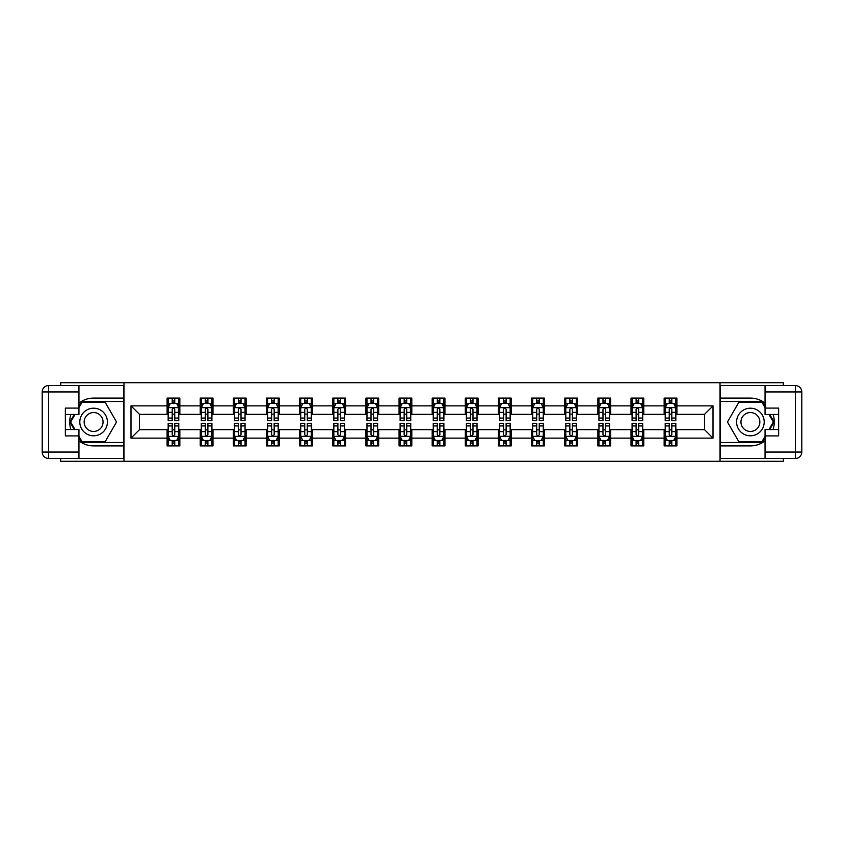 <?xml version="1.0" encoding="UTF-8"?>
<svg xmlns="http://www.w3.org/2000/svg" width="844" height="844" viewBox="0 0 844 844"><rect width="100%" height="100%" fill="white"/><g stroke="black" fill="none" stroke-linecap="round" stroke-linejoin="round"><path stroke-width="1.27" d="M60.684 458.429L60.684 461.299L783.316 461.299L783.316 458.429M783.316 385.571L783.316 382.701L720.016 382.701L720.016 461.299M720.016 382.701L60.684 382.701L60.684 385.571M123.984 461.299L123.984 382.701M676.899 405.858L676.899 398.104L664.154 398.104L664.154 405.858L643.761 405.858L643.761 398.104L631.017 398.104L631.017 405.858L610.623 405.858L610.623 398.104L597.879 398.104L597.879 405.858L577.486 405.858L577.486 398.104L564.741 398.104L564.741 405.858L544.348 405.858L544.348 398.104L531.604 398.104L531.604 405.858L511.211 405.858L511.211 398.104L498.466 398.104L498.466 405.858L478.073 405.858L478.073 398.104L465.329 398.104L465.329 405.858L444.936 405.858L444.936 398.104L432.191 398.104L432.191 405.858L411.809 405.858L411.809 398.104L399.064 398.104L399.064 405.858L378.671 405.858L378.671 398.104L365.927 398.104L365.927 405.858L345.534 405.858L345.534 398.104L332.789 398.104L332.789 405.858L312.396 405.858L312.396 398.104L299.652 398.104L299.652 405.858L279.258 405.858L279.258 398.104L266.514 398.104L266.514 405.858L246.121 405.858L246.121 398.104L233.377 398.104L233.377 405.858L212.983 405.858L212.983 398.104L200.239 398.104L200.239 405.858L179.846 405.858L179.846 398.104L167.101 398.104L167.101 405.858L130.989 405.858L130.989 438.142L139.482 429.649L167.101 429.649L167.101 445.896L179.846 445.896L179.846 429.649L200.239 429.649L200.239 445.896L212.983 445.896L212.983 429.649L233.377 429.649L233.377 445.896L246.121 445.896L246.121 429.649L266.514 429.649L266.514 445.896L279.258 445.896L279.258 429.649L299.652 429.649L299.652 445.896L312.396 445.896L312.396 429.649L332.789 429.649L332.789 445.896L345.534 445.896L345.534 429.649L365.927 429.649L365.927 445.896L378.671 445.896L378.671 429.649L399.064 429.649L399.064 445.896L411.809 445.896L411.809 429.649L432.191 429.649L432.191 445.896L444.936 445.896L444.936 429.649L465.329 429.649L465.329 445.896L478.073 445.896L478.073 429.649L498.466 429.649L498.466 445.896L511.211 445.896L511.211 429.649L531.604 429.649L531.604 445.896L544.348 445.896L544.348 429.649L564.741 429.649L564.741 445.896L577.486 445.896L577.486 429.649L597.879 429.649L597.879 445.896L610.623 445.896L610.623 429.649L631.017 429.649L631.017 445.896L643.761 445.896L643.761 429.649L664.154 429.649L664.154 445.896L676.899 445.896L676.899 429.649L704.518 429.649L704.518 414.351L676.899 414.351L676.899 405.858L713.011 405.858L713.011 438.142L676.899 438.142M664.154 438.142L643.761 438.142M631.017 438.142L610.623 438.142M597.879 438.142L577.486 438.142M564.741 438.142L544.348 438.142M531.604 438.142L511.211 438.142M498.466 438.142L478.073 438.142M465.329 438.142L444.936 438.142M432.191 438.142L411.809 438.142M399.064 438.142L378.671 438.142M365.927 438.142L345.534 438.142M332.789 438.142L312.396 438.142M299.652 438.142L279.258 438.142M266.514 438.142L246.121 438.142M233.377 438.142L212.983 438.142M200.239 438.142L179.846 438.142M167.101 438.142L130.989 438.142M664.154 405.858L664.154 414.351L643.761 414.351L643.761 405.858M631.017 405.858L631.017 414.351L610.623 414.351L610.623 405.858M597.879 405.858L597.879 414.351L577.486 414.351L577.486 405.858M564.741 405.858L564.741 414.351L544.348 414.351L544.348 405.858M531.604 405.858L531.604 414.351L511.211 414.351L511.211 405.858M498.466 405.858L498.466 414.351L478.073 414.351L478.073 405.858M465.329 405.858L465.329 414.351L444.936 414.351L444.936 405.858M432.191 405.858L432.191 414.351L411.809 414.351L411.809 405.858M399.064 405.858L399.064 414.351L378.671 414.351L378.671 405.858M365.927 405.858L365.927 414.351L345.534 414.351L345.534 405.858M332.789 405.858L332.789 414.351L312.396 414.351L312.396 405.858M299.652 405.858L299.652 414.351L279.258 414.351L279.258 405.858M266.514 405.858L266.514 414.351L246.121 414.351L246.121 405.858M233.377 405.858L233.377 414.351L212.983 414.351L212.983 405.858M200.239 405.858L200.239 414.351L179.846 414.351L179.846 405.858M167.101 405.858L167.101 414.351L139.482 414.351L130.989 405.858M139.482 414.351L139.482 429.649M713.011 438.142L704.518 429.649M704.518 414.351L713.011 405.858M167.101 403.411L168.167 403.411M172.197 403.411L174.75 403.411M178.78 403.411L179.846 403.411M167.101 414.14L168.167 414.14M172.197 414.14L174.75 414.14M178.78 414.14L179.846 414.14M167.101 429.86L168.167 429.86M172.197 429.86L174.75 429.86M178.78 429.86L179.846 429.86M167.101 440.589L168.167 440.589M172.197 440.589L174.75 440.589M178.78 440.589L179.846 440.589M200.239 429.86L201.305 429.86M205.335 429.86L207.888 429.86M211.918 429.86L212.983 429.86M200.239 440.589L201.305 440.589M205.335 440.589L207.888 440.589M211.918 440.589L212.983 440.589M200.239 403.411L201.305 403.411M205.335 403.411L207.888 403.411M211.918 403.411L212.983 403.411M200.239 414.14L201.305 414.14M205.335 414.14L207.888 414.14M211.918 414.14L212.983 414.14M233.377 429.86L234.432 429.86M238.472 429.86L241.025 429.86M245.055 429.86L246.121 429.86M233.377 440.589L234.432 440.589M238.472 440.589L241.025 440.589M245.055 440.589L246.121 440.589M233.377 403.411L234.432 403.411M238.472 403.411L241.025 403.411M245.055 403.411L246.121 403.411M233.377 414.14L234.432 414.14M238.472 414.14L241.025 414.14M245.055 414.14L246.121 414.14M266.514 429.86L267.569 429.86M271.61 429.86L274.163 429.86M278.193 429.86L279.258 429.86M266.514 440.589L267.569 440.589M271.61 440.589L274.163 440.589M278.193 440.589L279.258 440.589M266.514 403.411L267.569 403.411M271.61 403.411L274.163 403.411M278.193 403.411L279.258 403.411M266.514 414.14L267.569 414.14M271.61 414.14L274.163 414.14M278.193 414.14L279.258 414.14M299.652 429.86L300.707 429.86M304.747 429.86L307.3 429.86M311.331 429.86L312.396 429.86M299.652 440.589L300.707 440.589M304.747 440.589L307.3 440.589M311.331 440.589L312.396 440.589M299.652 403.411L300.707 403.411M304.747 403.411L307.3 403.411M311.331 403.411L312.396 403.411M299.652 414.14L300.707 414.14M304.747 414.14L307.3 414.14M311.331 414.14L312.396 414.14M332.789 429.86L333.844 429.86M337.885 429.86L340.427 429.86M344.468 429.86L345.534 429.86M332.789 440.589L333.844 440.589M337.885 440.589L340.427 440.589M344.468 440.589L345.534 440.589M332.789 403.411L333.844 403.411M337.885 403.411L340.427 403.411M344.468 403.411L345.534 403.411M332.789 414.14L333.844 414.14M337.885 414.14L340.427 414.14M344.468 414.14L345.534 414.14M365.927 429.86L366.982 429.86M371.022 429.86L373.565 429.86M377.606 429.86L378.671 429.86M365.927 440.589L366.982 440.589M371.022 440.589L373.565 440.589M377.606 440.589L378.671 440.589M365.927 403.411L366.982 403.411M371.022 403.411L373.565 403.411M377.606 403.411L378.671 403.411M365.927 414.14L366.982 414.14M371.022 414.14L373.565 414.14M377.606 414.14L378.671 414.14M399.064 429.86L400.119 429.86M404.16 429.86L406.702 429.86M410.743 429.86L411.809 429.86M399.064 440.589L400.119 440.589M404.16 440.589L406.702 440.589M410.743 440.589L411.809 440.589M399.064 403.411L400.119 403.411M404.16 403.411L406.702 403.411M410.743 403.411L411.809 403.411M399.064 414.14L400.119 414.14M404.16 414.14L406.702 414.14M410.743 414.14L411.809 414.14M432.191 429.86L433.257 429.86M437.297 429.86L439.84 429.86M443.881 429.86L444.936 429.86M432.191 440.589L433.257 440.589M437.297 440.589L439.84 440.589M443.881 440.589L444.936 440.589M432.191 403.411L433.257 403.411M437.297 403.411L439.84 403.411M443.881 403.411L444.936 403.411M432.191 414.14L433.257 414.14M437.297 414.14L439.84 414.14M443.881 414.14L444.936 414.14M465.329 429.86L466.394 429.86M470.435 429.86L472.978 429.86M477.018 429.86L478.073 429.86M465.329 440.589L466.394 440.589M470.435 440.589L472.978 440.589M477.018 440.589L478.073 440.589M465.329 403.411L466.394 403.411M470.435 403.411L472.978 403.411M477.018 403.411L478.073 403.411M465.329 414.14L466.394 414.14M470.435 414.14L472.978 414.14M477.018 414.14L478.073 414.14M498.466 429.86L499.532 429.86M503.573 429.86L506.115 429.86M510.156 429.86L511.211 429.86M498.466 440.589L499.532 440.589M503.573 440.589L506.115 440.589M510.156 440.589L511.211 440.589M498.466 403.411L499.532 403.411M503.573 403.411L506.115 403.411M510.156 403.411L511.211 403.411M498.466 414.14L499.532 414.14M503.573 414.14L506.115 414.14M510.156 414.14L511.211 414.14M531.604 429.86L532.669 429.86M536.7 429.86L539.253 429.86M543.293 429.86L544.348 429.86M531.604 440.589L532.669 440.589M536.7 440.589L539.253 440.589M543.293 440.589L544.348 440.589M531.604 403.411L532.669 403.411M536.7 403.411L539.253 403.411M543.293 403.411L544.348 403.411M531.604 414.14L532.669 414.14M536.7 414.14L539.253 414.14M543.293 414.14L544.348 414.14M564.741 429.86L565.807 429.86M569.837 429.86L572.39 429.86M576.431 429.86L577.486 429.86M564.741 440.589L565.807 440.589M569.837 440.589L572.39 440.589M576.431 440.589L577.486 440.589M564.741 403.411L565.807 403.411M569.837 403.411L572.39 403.411M576.431 403.411L577.486 403.411M564.741 414.14L565.807 414.14M569.837 414.14L572.39 414.14M576.431 414.14L577.486 414.14M597.879 429.86L598.945 429.86M602.975 429.86L605.528 429.86M609.568 429.86L610.623 429.86M597.879 440.589L598.945 440.589M602.975 440.589L605.528 440.589M609.568 440.589L610.623 440.589M597.879 403.411L598.945 403.411M602.975 403.411L605.528 403.411M609.568 403.411L610.623 403.411M597.879 414.14L598.945 414.14M602.975 414.14L605.528 414.14M609.568 414.14L610.623 414.14M631.017 429.86L632.082 429.86M636.112 429.86L638.665 429.86M642.695 429.86L643.761 429.86M631.017 440.589L632.082 440.589M636.112 440.589L638.665 440.589M642.695 440.589L643.761 440.589M631.017 403.411L632.082 403.411M636.112 403.411L638.665 403.411M642.695 403.411L643.761 403.411M631.017 414.14L632.082 414.14M636.112 414.14L638.665 414.14M642.695 414.14L643.761 414.14M664.154 429.86L665.22 429.86M669.25 429.86L671.803 429.86M675.833 429.86L676.899 429.86M664.154 440.589L665.22 440.589M669.25 440.589L671.803 440.589M675.833 440.589L676.899 440.589M664.154 403.411L665.22 403.411M669.25 403.411L671.803 403.411M675.833 403.411L676.899 403.411M664.154 414.14L665.22 414.14M669.25 414.14L671.803 414.14M675.833 414.14L676.899 414.14M174.75 400.868L172.197 400.868M178.78 418.065L174.75 418.065L174.75 420.723L178.78 420.723L178.78 407.768L176.66 403.516L170.288 403.516L168.167 407.768L168.167 420.723L172.197 420.723L172.197 418.065L168.167 418.065M168.167 407.768L168.167 398.104M178.78 407.768L178.78 398.104M172.197 403.516L172.197 398.104M174.75 398.104L174.75 403.516M174.75 418.065L174.75 409.361C173.896 407.726 173.052 407.726 172.197 409.361L172.197 418.065M172.197 443.132L174.75 443.132M168.167 425.935L172.197 425.935L172.197 423.277L168.167 423.277L168.167 436.232L170.288 440.484L176.66 440.484L178.78 436.232L178.78 423.277L174.75 423.277L174.75 425.935L178.78 425.935M178.78 436.232L178.78 445.896M168.167 436.232L168.167 445.896M174.75 440.484L174.75 445.896M172.197 445.896L172.197 440.484M172.197 425.935L172.197 434.639C173.052 436.274 173.896 436.274 174.75 434.639L174.75 425.935M100.51 410.047A13.81 13.81 0 0 0 81.646 415.1A13.81 13.81 0 0 0 86.7 433.953A13.81 13.81 0 0 0 105.563 428.9A13.81 13.81 0 0 0 100.51 410.047M98.326 413.813A9.453 9.453 0 0 0 85.423 417.274A9.453 9.453 0 0 0 88.873 430.187A9.453 9.453 0 0 0 101.786 426.726A9.453 9.453 0 0 0 98.326 413.813M78.946 407.663L82.142 402.134L105.067 402.134L116.535 422L105.067 441.866L82.142 441.866L78.946 436.337M75.021 429.543L70.674 422L75.021 414.457M757.3 410.047A13.81 13.81 0 0 0 738.437 415.1A13.81 13.81 0 0 0 743.49 433.953A13.81 13.81 0 0 0 762.354 428.9A13.81 13.81 0 0 0 757.3 410.047M755.127 413.813A9.453 9.453 0 0 0 742.214 417.274A9.453 9.453 0 0 0 745.674 430.187A9.453 9.453 0 0 0 758.577 426.726A9.453 9.453 0 0 0 755.127 413.813M765.054 436.337L761.858 441.866L738.933 441.866L727.465 422L738.933 402.134L761.858 402.134L765.054 407.663M768.979 414.457L773.326 422L768.979 429.543M78.946 440.874A23.896 23.896 0 0 0 93.6 445.896L123.773 445.896L123.773 458.429L48.572 458.429A6.372 6.372 0 0 1 42.2 452.057L42.2 391.943A6.372 6.372 0 0 1 48.572 385.571L78.946 385.571L78.946 414.457L65.357 414.457M78.946 385.571L123.773 385.571L123.773 398.104L93.6 398.104A23.896 23.896 0 0 0 78.946 403.126M70.928 414.457A23.896 23.896 0 0 0 70.928 429.543M123.773 445.896L123.773 398.104M65.357 429.543L78.946 429.543L78.946 458.429M78.946 408.085L65.357 408.085L65.357 435.915L78.946 435.915M123.773 401.501L81.773 401.501L78.946 406.386M78.946 437.614L81.773 442.499L123.773 442.499M74.293 414.457L69.936 422L74.293 429.543M765.054 403.126A23.896 23.896 0 0 0 750.4 398.104L720.227 398.104L720.227 385.571L795.428 385.571A6.372 6.372 0 0 1 801.8 391.943L801.8 452.057A6.372 6.372 0 0 1 795.428 458.429L765.054 458.429L765.054 429.543L778.643 429.543M765.054 458.429L720.227 458.429L720.227 445.896L750.4 445.896A23.896 23.896 0 0 0 765.054 440.874M773.072 429.543A23.896 23.896 0 0 0 773.072 414.457M720.227 398.104L720.227 445.896M778.643 414.457L765.054 414.457L765.054 385.571M765.054 435.915L778.643 435.915L778.643 408.085L765.054 408.085M720.227 442.499L762.227 442.499L765.054 437.614M765.054 406.386L762.227 401.501L720.227 401.501M769.707 429.543L774.064 422L769.707 414.457M207.888 400.868L205.335 400.868M211.918 418.065L207.888 418.065L207.888 420.723L211.918 420.723L211.918 407.768L209.797 403.516L203.425 403.516L201.305 407.768L201.305 420.723L205.335 420.723L205.335 418.065L201.305 418.065M201.305 407.768L201.305 398.104M211.918 407.768L211.918 398.104M205.335 403.516L205.335 398.104M207.888 398.104L207.888 403.516M207.888 418.065L207.888 409.361C207.033 407.726 206.189 407.726 205.335 409.361L205.335 418.065M241.025 400.868L238.472 400.868M245.055 418.065L241.025 418.065L241.025 420.723L245.055 420.723L245.055 407.768L242.935 403.516L236.563 403.516L234.432 407.768L234.432 420.723L238.472 420.723L238.472 418.065L234.432 418.065M234.432 407.768L234.432 398.104M245.055 407.768L245.055 398.104M238.472 403.516L238.472 398.104M241.025 398.104L241.025 403.516M241.025 418.065L241.025 409.361C240.171 407.726 239.327 407.726 238.472 409.361L238.472 418.065M205.335 443.132L207.888 443.132M201.305 425.935L205.335 425.935L205.335 423.277L201.305 423.277L201.305 436.232L203.425 440.484L209.797 440.484L211.918 436.232L211.918 423.277L207.888 423.277L207.888 425.935L211.918 425.935M211.918 436.232L211.918 445.896M201.305 436.232L201.305 445.896M207.888 440.484L207.888 445.896M205.335 445.896L205.335 440.484M205.335 425.935L205.335 434.639C206.189 436.274 207.033 436.274 207.888 434.639L207.888 425.935M238.472 443.132L241.025 443.132M234.432 425.935L238.472 425.935L238.472 423.277L234.432 423.277L234.432 436.232L236.563 440.484L242.935 440.484L245.055 436.232L245.055 423.277L241.025 423.277L241.025 425.935L245.055 425.935M245.055 436.232L245.055 445.896M234.432 436.232L234.432 445.896M241.025 440.484L241.025 445.896M238.472 445.896L238.472 440.484M238.472 425.935L238.472 434.639C239.316 436.274 240.171 436.274 241.025 434.639L241.025 425.935M274.163 400.868L271.61 400.868M278.193 418.065L274.163 418.065L274.163 420.723L278.193 420.723L278.193 407.768L276.072 403.516L269.7 403.516L267.569 407.768L267.569 420.723L271.61 420.723L271.61 418.065L267.569 418.065M267.569 407.768L267.569 398.104M278.193 407.768L278.193 398.104M271.61 403.516L271.61 398.104M274.163 398.104L274.163 403.516M274.163 418.065L274.163 409.361C273.308 407.726 272.464 407.726 271.61 409.361L271.61 418.065M307.3 400.868L304.747 400.868M311.331 418.065L307.3 418.065L307.3 420.723L311.331 420.723L311.331 407.768L309.21 403.516L302.838 403.516L300.707 407.768L300.707 420.723L304.747 420.723L304.747 418.065L300.707 418.065M300.707 407.768L300.707 398.104M311.331 407.768L311.331 398.104M304.747 403.516L304.747 398.104M307.3 398.104L307.3 403.516M307.3 418.065L307.3 409.361C306.446 407.726 305.602 407.726 304.747 409.361L304.747 418.065M340.427 400.868L337.885 400.868M344.468 418.065L340.427 418.065L340.427 420.723L344.468 420.723L344.468 407.768L342.347 403.516L335.975 403.516L333.844 407.768L333.844 420.723L337.885 420.723L337.885 418.065L333.844 418.065M333.844 407.768L333.844 398.104M344.468 407.768L344.468 398.104M337.885 403.516L337.885 398.104M340.427 398.104L340.427 403.516M340.427 418.065L340.427 409.361C339.583 407.726 338.729 407.726 337.885 409.361L337.885 418.065M271.61 443.132L274.163 443.132M267.569 425.935L271.61 425.935L271.61 423.277L267.569 423.277L267.569 436.232L269.7 440.484L276.072 440.484L278.193 436.232L278.193 423.277L274.163 423.277L274.163 425.935L278.193 425.935M278.193 436.232L278.193 445.896M267.569 436.232L267.569 445.896M274.163 440.484L274.163 445.896M271.61 445.896L271.61 440.484M271.61 425.935L271.61 434.639C272.454 436.274 273.308 436.274 274.163 434.639L274.163 425.935M304.747 443.132L307.3 443.132M300.707 425.935L304.747 425.935L304.747 423.277L300.707 423.277L300.707 436.232L302.838 440.484L309.21 440.484L311.331 436.232L311.331 423.277L307.3 423.277L307.3 425.935L311.331 425.935M311.331 436.232L311.331 445.896M300.707 436.232L300.707 445.896M307.3 440.484L307.3 445.896M304.747 445.896L304.747 440.484M304.747 425.935L304.747 434.639C305.591 436.274 306.446 436.274 307.3 434.639L307.3 425.935M337.885 443.132L340.427 443.132M333.844 425.935L337.885 425.935L337.885 423.277L333.844 423.277L333.844 436.232L335.975 440.484L342.347 440.484L344.468 436.232L344.468 423.277L340.427 423.277L340.427 425.935L344.468 425.935M344.468 436.232L344.468 445.896M333.844 436.232L333.844 445.896M340.427 440.484L340.427 445.896M337.885 445.896L337.885 440.484M337.885 425.935L337.885 434.639C338.729 436.274 339.583 436.274 340.427 434.639L340.427 425.935M373.565 400.868L371.022 400.868M377.606 418.065L373.565 418.065L373.565 420.723L377.606 420.723L377.606 407.768L375.485 403.516L369.113 403.516L366.982 407.768L366.982 420.723L371.022 420.723L371.022 418.065L366.982 418.065M366.982 407.768L366.982 398.104M377.606 407.768L377.606 398.104M371.022 403.516L371.022 398.104M373.565 398.104L373.565 403.516M373.565 418.065L373.565 409.361C372.721 407.726 371.866 407.726 371.022 409.361L371.022 418.065M371.022 443.132L373.565 443.132M366.982 425.935L371.022 425.935L371.022 423.277L366.982 423.277L366.982 436.232L369.113 440.484L375.485 440.484L377.606 436.232L377.606 423.277L373.565 423.277L373.565 425.935L377.606 425.935M377.606 436.232L377.606 445.896M366.982 436.232L366.982 445.896M373.565 440.484L373.565 445.896M371.022 445.896L371.022 440.484M371.022 425.935L371.022 434.639C371.866 436.274 372.721 436.274 373.565 434.639L373.565 425.935M406.702 400.868L404.16 400.868M410.743 418.065L406.702 418.065L406.702 420.723L410.743 420.723L410.743 407.768L408.623 403.516L402.25 403.516L400.119 407.768L400.119 420.723L404.16 420.723L404.16 418.065L400.119 418.065M400.119 407.768L400.119 398.104M410.743 407.768L410.743 398.104M404.16 403.516L404.16 398.104M406.702 398.104L406.702 403.516M406.702 418.065L406.702 409.361C405.858 407.726 405.004 407.726 404.16 409.361L404.16 418.065M404.16 443.132L406.702 443.132M400.119 425.935L404.16 425.935L404.16 423.277L400.119 423.277L400.119 436.232L402.25 440.484L408.623 440.484L410.743 436.232L410.743 423.277L406.702 423.277L406.702 425.935L410.743 425.935M410.743 436.232L410.743 445.896M400.119 436.232L400.119 445.896M406.702 440.484L406.702 445.896M404.16 445.896L404.16 440.484M404.16 425.935L404.16 434.639C405.004 436.274 405.858 436.274 406.702 434.639L406.702 425.935M439.84 400.868L437.297 400.868M443.881 418.065L439.84 418.065L439.84 420.723L443.881 420.723L443.881 407.768L441.75 403.516L435.377 403.516L433.257 407.768L433.257 420.723L437.297 420.723L437.297 418.065L433.257 418.065M433.257 407.768L433.257 398.104M443.881 407.768L443.881 398.104M437.297 403.516L437.297 398.104M439.84 398.104L439.84 403.516M439.84 418.065L439.84 409.361C438.996 407.726 438.142 407.726 437.297 409.361L437.297 418.065M437.297 443.132L439.84 443.132M433.257 425.935L437.297 425.935L437.297 423.277L433.257 423.277L433.257 436.232L435.377 440.484L441.75 440.484L443.881 436.232L443.881 423.277L439.84 423.277L439.84 425.935L443.881 425.935M443.881 436.232L443.881 445.896M433.257 436.232L433.257 445.896M439.84 440.484L439.84 445.896M437.297 445.896L437.297 440.484M437.297 425.935L437.297 434.639C438.142 436.274 438.996 436.274 439.84 434.639L439.84 425.935M472.978 400.868L470.435 400.868M477.018 418.065L472.978 418.065L472.978 420.723L477.018 420.723L477.018 407.768L474.887 403.516L468.515 403.516L466.394 407.768L466.394 420.723L470.435 420.723L470.435 418.065L466.394 418.065M466.394 407.768L466.394 398.104M477.018 407.768L477.018 398.104M470.435 403.516L470.435 398.104M472.978 398.104L472.978 403.516M472.978 418.065L472.978 409.361C472.134 407.726 471.279 407.726 470.435 409.361L470.435 418.065M470.435 443.132L472.978 443.132M466.394 425.935L470.435 425.935L470.435 423.277L466.394 423.277L466.394 436.232L468.515 440.484L474.887 440.484L477.018 436.232L477.018 423.277L472.978 423.277L472.978 425.935L477.018 425.935M477.018 436.232L477.018 445.896M466.394 436.232L466.394 445.896M472.978 440.484L472.978 445.896M470.435 445.896L470.435 440.484M470.435 425.935L470.435 434.639C471.279 436.274 472.134 436.274 472.978 434.639L472.978 425.935M506.115 400.868L503.573 400.868M510.156 418.065L506.115 418.065L506.115 420.723L510.156 420.723L510.156 407.768L508.025 403.516L501.652 403.516L499.532 407.768L499.532 420.723L503.573 420.723L503.573 418.065L499.532 418.065M499.532 407.768L499.532 398.104M510.156 407.768L510.156 398.104M503.573 403.516L503.573 398.104M506.115 398.104L506.115 403.516M506.115 418.065L506.115 409.361C505.271 407.726 504.417 407.726 503.573 409.361L503.573 418.065M503.573 443.132L506.115 443.132M499.532 425.935L503.573 425.935L503.573 423.277L499.532 423.277L499.532 436.232L501.652 440.484L508.025 440.484L510.156 436.232L510.156 423.277L506.115 423.277L506.115 425.935L510.156 425.935M510.156 436.232L510.156 445.896M499.532 436.232L499.532 445.896M506.115 440.484L506.115 445.896M503.573 445.896L503.573 440.484M503.573 425.935L503.573 434.639C504.417 436.274 505.271 436.274 506.115 434.639L506.115 425.935M539.253 400.868L536.7 400.868M543.293 418.065L539.253 418.065L539.253 420.723L543.293 420.723L543.293 407.768L541.162 403.516L534.79 403.516L532.669 407.768L532.669 420.723L536.7 420.723L536.7 418.065L532.669 418.065M532.669 407.768L532.669 398.104M543.293 407.768L543.293 398.104M536.7 403.516L536.7 398.104M539.253 398.104L539.253 403.516M539.253 418.065L539.253 409.361C538.409 407.726 537.554 407.726 536.7 409.361L536.7 418.065M536.7 443.132L539.253 443.132M532.669 425.935L536.7 425.935L536.7 423.277L532.669 423.277L532.669 436.232L534.79 440.484L541.162 440.484L543.293 436.232L543.293 423.277L539.253 423.277L539.253 425.935L543.293 425.935M543.293 436.232L543.293 445.896M532.669 436.232L532.669 445.896M539.253 440.484L539.253 445.896M536.7 445.896L536.7 440.484M536.7 425.935L536.7 434.639C537.554 436.274 538.398 436.274 539.253 434.639L539.253 425.935M572.39 400.868L569.837 400.868M576.431 418.065L572.39 418.065L572.39 420.723L576.431 420.723L576.431 407.768L574.3 403.516L567.928 403.516L565.807 407.768L565.807 420.723L569.837 420.723L569.837 418.065L565.807 418.065M565.807 407.768L565.807 398.104M576.431 407.768L576.431 398.104M569.837 403.516L569.837 398.104M572.39 398.104L572.39 403.516M572.39 418.065L572.39 409.361C571.546 407.726 570.692 407.726 569.837 409.361L569.837 418.065M569.837 443.132L572.39 443.132M565.807 425.935L569.837 425.935L569.837 423.277L565.807 423.277L565.807 436.232L567.928 440.484L574.3 440.484L576.431 436.232L576.431 423.277L572.39 423.277L572.39 425.935L576.431 425.935M576.431 436.232L576.431 445.896M565.807 436.232L565.807 445.896M572.39 440.484L572.39 445.896M569.837 445.896L569.837 440.484M569.837 425.935L569.837 434.639C570.692 436.274 571.536 436.274 572.39 434.639L572.39 425.935M605.528 400.868L602.975 400.868M609.568 418.065L605.528 418.065L605.528 420.723L609.568 420.723L609.568 407.768L607.437 403.516L601.065 403.516L598.945 407.768L598.945 420.723L602.975 420.723L602.975 418.065L598.945 418.065M598.945 407.768L598.945 398.104M609.568 407.768L609.568 398.104M602.975 403.516L602.975 398.104M605.528 398.104L605.528 403.516M605.528 418.065L605.528 409.361C604.684 407.726 603.829 407.726 602.975 409.361L602.975 418.065M602.975 443.132L605.528 443.132M598.945 425.935L602.975 425.935L602.975 423.277L598.945 423.277L598.945 436.232L601.065 440.484L607.437 440.484L609.568 436.232L609.568 423.277L605.528 423.277L605.528 425.935L609.568 425.935M609.568 436.232L609.568 445.896M598.945 436.232L598.945 445.896M605.528 440.484L605.528 445.896M602.975 445.896L602.975 440.484M602.975 425.935L602.975 434.639C603.829 436.274 604.673 436.274 605.528 434.639L605.528 425.935M638.665 400.868L636.112 400.868M642.695 418.065L638.665 418.065L638.665 420.723L642.695 420.723L642.695 407.768L640.575 403.516L634.203 403.516L632.082 407.768L632.082 420.723L636.112 420.723L636.112 418.065L632.082 418.065M632.082 407.768L632.082 398.104M642.695 407.768L642.695 398.104M636.112 403.516L636.112 398.104M638.665 398.104L638.665 403.516M638.665 418.065L638.665 409.361C637.811 407.726 636.967 407.726 636.112 409.361L636.112 418.065M636.112 443.132L638.665 443.132M632.082 425.935L636.112 425.935L636.112 423.277L632.082 423.277L632.082 436.232L634.203 440.484L640.575 440.484L642.695 436.232L642.695 423.277L638.665 423.277L638.665 425.935L642.695 425.935M642.695 436.232L642.695 445.896M632.082 436.232L632.082 445.896M638.665 440.484L638.665 445.896M636.112 445.896L636.112 440.484M636.112 425.935L636.112 434.639C636.967 436.274 637.811 436.274 638.665 434.639L638.665 425.935M671.803 400.868L669.25 400.868M675.833 418.065L671.803 418.065L671.803 420.723L675.833 420.723L675.833 407.768L673.712 403.516L667.34 403.516L665.22 407.768L665.22 420.723L669.25 420.723L669.25 418.065L665.22 418.065M665.22 407.768L665.22 398.104M675.833 407.768L675.833 398.104M669.25 403.516L669.25 398.104M671.803 398.104L671.803 403.516M671.803 418.065L671.803 409.361C670.948 407.726 670.104 407.726 669.25 409.361L669.25 418.065M669.25 443.132L671.803 443.132M665.22 425.935L669.25 425.935L669.25 423.277L665.22 423.277L665.22 436.232L667.34 440.484L673.712 440.484L675.833 436.232L675.833 423.277L671.803 423.277L671.803 425.935L675.833 425.935M675.833 436.232L675.833 445.896M665.22 436.232L665.22 445.896M671.803 440.484L671.803 445.896M669.25 445.896L669.25 440.484M669.25 425.935L669.25 434.639C670.104 436.274 670.948 436.274 671.803 434.639L671.803 425.935M178.728 407.663L168.22 407.663M168.167 403.77L170.161 403.77M176.786 403.77L178.78 403.77M172.197 412.368L168.167 412.368M178.78 412.368L174.75 412.368M174.75 402.219L172.197 402.219M168.22 436.337L178.728 436.337M178.78 440.23L176.786 440.23M170.161 440.23L168.167 440.23M174.75 431.632L178.78 431.632M168.167 431.632L172.197 431.632M172.197 441.781L174.75 441.781M78.946 391.943L48.572 391.943L48.572 452.057L78.946 452.057M42.2 391.943L48.572 391.943L48.572 385.571M48.572 458.429L48.572 452.057L42.2 452.057M765.054 452.057L795.428 452.057L795.428 391.943L765.054 391.943M801.8 452.057L795.428 452.057L795.428 458.429M795.428 385.571L795.428 391.943L801.8 391.943M211.865 407.663L201.357 407.663M201.305 403.77L203.298 403.77M209.924 403.77L211.918 403.77M205.335 412.368L201.305 412.368M211.918 412.368L207.888 412.368M207.888 402.219L205.335 402.219M245.003 407.663L234.495 407.663M234.432 403.77L236.436 403.77M243.061 403.77L245.055 403.77M238.472 412.368L234.432 412.368M245.055 412.368L241.025 412.368M241.025 402.219L238.472 402.219M201.357 436.337L211.865 436.337M211.918 440.23L209.924 440.23M203.298 440.23L201.305 440.23M207.888 431.632L211.918 431.632M201.305 431.632L205.335 431.632M205.335 441.781L207.888 441.781M234.495 436.337L245.003 436.337M245.055 440.23L243.061 440.23M236.436 440.23L234.432 440.23M241.025 431.632L245.055 431.632M234.432 431.632L238.472 431.632M238.472 441.781L241.025 441.781M278.14 407.663L267.622 407.663M267.569 403.77L269.574 403.77M276.199 403.77L278.193 403.77M271.61 412.368L267.569 412.368M278.193 412.368L274.163 412.368M274.163 402.219L271.61 402.219M311.278 407.663L300.759 407.663M300.707 403.77L302.711 403.77M309.337 403.77L311.331 403.77M304.747 412.368L300.707 412.368M311.331 412.368L307.3 412.368M307.3 402.219L304.747 402.219M344.415 407.663L333.897 407.663M333.844 403.77L335.849 403.77M342.474 403.77L344.468 403.77M337.885 412.368L333.844 412.368M344.468 412.368L340.427 412.368M340.427 402.219L337.885 402.219M267.622 436.337L278.14 436.337M278.193 440.23L276.199 440.23M269.574 440.23L267.569 440.23M274.163 431.632L278.193 431.632M267.569 431.632L271.61 431.632M271.61 441.781L274.163 441.781M300.759 436.337L311.278 436.337M311.331 440.23L309.337 440.23M302.711 440.23L300.707 440.23M307.3 431.632L311.331 431.632M300.707 431.632L304.747 431.632M304.747 441.781L307.3 441.781M333.897 436.337L344.415 436.337M344.468 440.23L342.474 440.23M335.849 440.23L333.844 440.23M340.427 431.632L344.468 431.632M333.844 431.632L337.885 431.632M337.885 441.781L340.427 441.781M377.553 407.663L367.034 407.663M366.982 403.77L368.976 403.77M375.612 403.77L377.606 403.77M371.022 412.368L366.982 412.368M377.606 412.368L373.565 412.368M373.565 402.219L371.022 402.219M367.034 436.337L377.553 436.337M377.606 440.23L375.612 440.23M368.976 440.23L366.982 440.23M373.565 431.632L377.606 431.632M366.982 431.632L371.022 431.632M371.022 441.781L373.565 441.781M410.69 407.663L400.172 407.663M400.119 403.77L402.113 403.77M408.749 403.77L410.743 403.77M404.16 412.368L400.119 412.368M410.743 412.368L406.702 412.368M406.702 402.219L404.16 402.219M400.172 436.337L410.69 436.337M410.743 440.23L408.749 440.23M402.113 440.23L400.119 440.23M406.702 431.632L410.743 431.632M400.119 431.632L404.16 431.632M404.16 441.781L406.702 441.781M443.828 407.663L433.31 407.663M433.257 403.77L435.251 403.77M441.887 403.77L443.881 403.77M437.297 412.368L433.257 412.368M443.881 412.368L439.84 412.368M439.84 402.219L437.297 402.219M433.31 436.337L443.828 436.337M443.881 440.23L441.887 440.23M435.251 440.23L433.257 440.23M439.84 431.632L443.881 431.632M433.257 431.632L437.297 431.632M437.297 441.781L439.84 441.781M476.966 407.663L466.447 407.663M466.394 403.77L468.388 403.77M475.024 403.77L477.018 403.77M470.435 412.368L466.394 412.368M477.018 412.368L472.978 412.368M472.978 402.219L470.435 402.219M466.447 436.337L476.966 436.337M477.018 440.23L475.024 440.23M468.388 440.23L466.394 440.23M472.978 431.632L477.018 431.632M466.394 431.632L470.435 431.632M470.435 441.781L472.978 441.781M510.103 407.663L499.585 407.663M499.532 403.77L501.526 403.77M508.151 403.77L510.156 403.77M503.573 412.368L499.532 412.368M510.156 412.368L506.115 412.368M506.115 402.219L503.573 402.219M499.585 436.337L510.103 436.337M510.156 440.23L508.151 440.23M501.526 440.23L499.532 440.23M506.115 431.632L510.156 431.632M499.532 431.632L503.573 431.632M503.573 441.781L506.115 441.781M543.241 407.663L532.722 407.663M532.669 403.77L534.663 403.77M541.289 403.77L543.293 403.77M536.7 412.368L532.669 412.368M543.293 412.368L539.253 412.368M539.253 402.219L536.7 402.219M532.722 436.337L543.241 436.337M543.293 440.23L541.289 440.23M534.663 440.23L532.669 440.23M539.253 431.632L543.293 431.632M532.669 431.632L536.7 431.632M536.7 441.781L539.253 441.781M576.378 407.663L565.86 407.663M565.807 403.77L567.801 403.77M574.426 403.77L576.431 403.77M569.837 412.368L565.807 412.368M576.431 412.368L572.39 412.368M572.39 402.219L569.837 402.219M565.86 436.337L576.378 436.337M576.431 440.23L574.426 440.23M567.801 440.23L565.807 440.23M572.39 431.632L576.431 431.632M565.807 431.632L569.837 431.632M569.837 441.781L572.39 441.781M609.505 407.663L598.997 407.663M598.945 403.77L600.939 403.77M607.564 403.77L609.568 403.77M602.975 412.368L598.945 412.368M609.568 412.368L605.528 412.368M605.528 402.219L602.975 402.219M598.997 436.337L609.505 436.337M609.568 440.23L607.564 440.23M600.939 440.23L598.945 440.23M605.528 431.632L609.568 431.632M598.945 431.632L602.975 431.632M602.975 441.781L605.528 441.781M642.643 407.663L632.135 407.663M632.082 403.77L634.076 403.77M640.701 403.77L642.695 403.77M636.112 412.368L632.082 412.368M642.695 412.368L638.665 412.368M638.665 402.219L636.112 402.219M632.135 436.337L642.643 436.337M642.695 440.23L640.701 440.23M634.076 440.23L632.082 440.23M638.665 431.632L642.695 431.632M632.082 431.632L636.112 431.632M636.112 441.781L638.665 441.781M675.78 407.663L665.272 407.663M665.22 403.77L667.214 403.77M673.839 403.77L675.833 403.77M669.25 412.368L665.22 412.368M675.833 412.368L671.803 412.368M671.803 402.219L669.25 402.219M665.272 436.337L675.78 436.337M675.833 440.23L673.839 440.23M667.214 440.23L665.22 440.23M671.803 431.632L675.833 431.632M665.22 431.632L669.25 431.632M669.25 441.781L671.803 441.781"/></g></svg>
